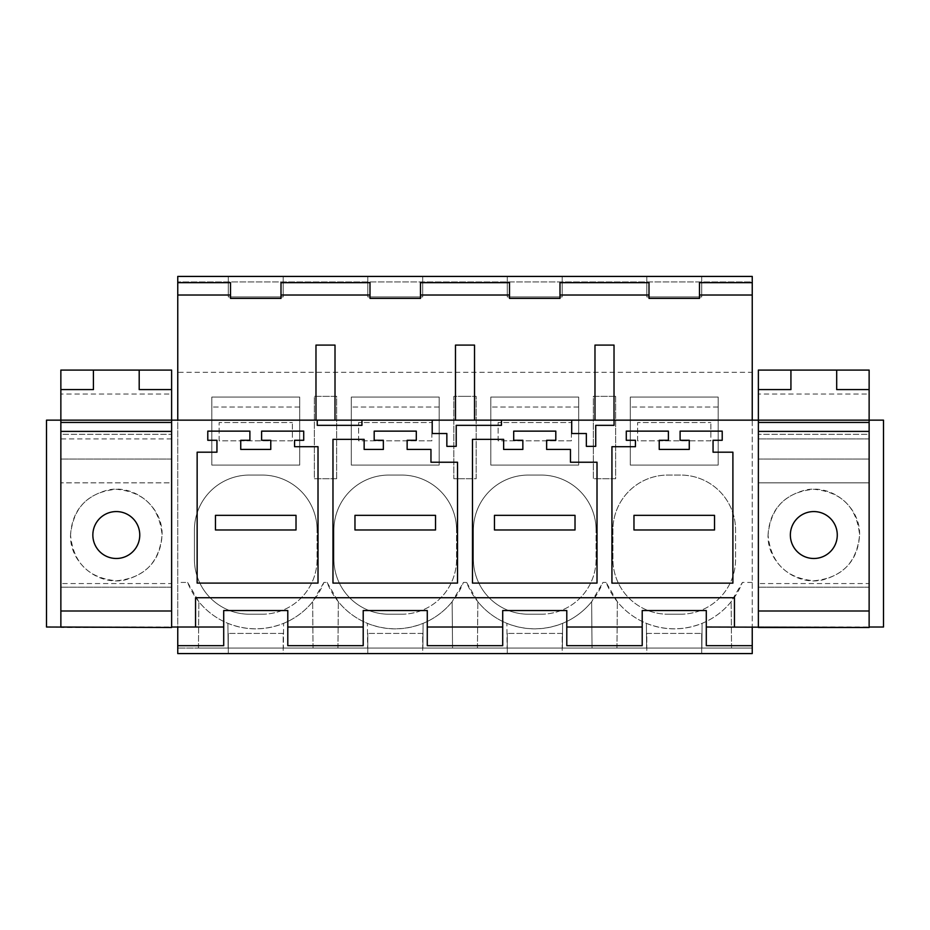 <?xml version="1.0" encoding="UTF-8"?>
<svg xmlns="http://www.w3.org/2000/svg" width="930" height="930" viewBox="0 0 930 930"><rect width="100%" height="100%" fill="white"/><g stroke="black" fill="none" stroke-linecap="round" stroke-linejoin="round"><path stroke-width="0.7" stroke-dasharray="4.65 3.49" d="M869.132 438.914L758.369 438.914L869.132 438.914L758.369 438.914L758.369 422.441L758.369 459.048L869.132 459.048L758.369 459.048L758.369 482.844L869.132 482.844L758.369 482.844L869.132 482.844L869.132 587.202L869.132 482.844L758.369 482.844L758.369 587.202L758.369 431.404L869.132 431.404L869.132 482.844L869.132 420.151L869.132 627.018L883.5 627.018L883.5 420.151L752.242 420.151L752.242 627.018L706.288 627.018M604.488 425.336L614.079 425.336L614.021 345.088L594.979 345.088L594.979 420.151L571.706 420.151L571.706 433.531L586.353 433.531L586.353 446.342L595.723 446.342L595.723 425.336M501.444 425.336L501.444 420.151L474.521 420.151L474.521 345.088L455.479 345.088L455.479 420.151L432.206 420.151L432.206 433.531L446.853 433.531L446.853 446.342L456.223 446.342L456.223 425.336M361.944 425.336L361.944 420.151L335.009 420.151L335.009 345.088L315.979 345.088M177.758 420.151L46.5 420.151L46.5 627.018L177.758 627.018L177.758 420.151M758.369 438.914L758.369 627.018L758.369 610.998L869.132 610.998L758.369 610.998L869.132 610.998L869.132 627.018L869.132 610.998L869.132 627.018L752.242 627.018M752.242 372.291L752.242 653.569L177.758 653.569L177.758 276.431L752.242 276.431L752.242 281.93L177.758 281.93L752.242 281.93L752.242 372.291L177.758 372.291M60.869 420.151L60.869 434.333L171.62 434.333L60.869 434.333L60.869 420.151L60.869 627.018L60.857 610.998L171.631 610.998L171.631 420.151L60.857 420.151L60.857 587.202L60.857 431.404L171.62 431.404L171.62 482.844L171.62 420.151L60.869 420.151M171.631 610.998L171.631 627.018L171.62 610.998L60.869 610.998L171.62 610.998M317.246 420.151L317.246 425.336M869.132 420.151L869.132 434.333L758.369 434.333L869.132 434.333L869.132 420.151L758.369 420.151L869.132 420.151M195.544 627.018L195.544 597.723L734.456 597.723L734.456 627.018M706.288 645.664L706.288 610.545L642.212 610.545L642.212 645.664M699.488 282.673L699.488 298.402M649 282.673L649 298.402M559.988 282.673L559.988 298.402M509.5 282.673L509.5 298.402M420.488 282.673L420.488 298.402M370 282.673L370 298.402M281 282.673L281 298.402M230.512 282.673L230.512 298.402M752.242 582.424L742.396 582.424L731.143 601.722A73.226 73.226 0 0 1 702.104 623.344C683.55 630.621 664.985 630.621 646.385 623.344A73.226 73.226 0 0 1 617.346 601.722L606.104 582.424A73.226 73.226 180 0 0 742.396 582.424M606.104 582.424L602.896 582.424A73.226 73.226 180 0 1 466.604 582.424L463.396 582.424A73.226 73.226 180 0 1 327.093 582.424L323.896 582.424A73.226 73.226 180 0 1 187.604 582.424L177.758 582.424M612.917 529.995L612.917 559.279A54.917 54.917 180 0 0 667.845 614.207A54.917 54.917 0 0 1 612.917 559.279L612.917 529.995A54.917 54.917 0 0 1 667.845 475.067L680.655 475.067A54.917 54.917 0 0 1 735.572 529.995A54.917 54.917 180 0 0 680.655 475.067L667.845 475.067A54.917 54.917 180 0 0 612.917 529.995M680.655 614.207L667.845 614.207L680.655 614.207A54.917 54.917 180 0 0 735.572 559.279L735.572 529.995L735.572 559.279A54.917 54.917 0 0 1 680.655 614.207M615.66 396.343L593.328 396.343L593.328 478.729L615.66 478.729L615.66 396.343L593.328 396.343L593.328 478.729L615.66 478.729L615.66 396.343M464.988 396.343L453.828 396.343L453.828 478.729L476.16 478.729L476.16 396.343L453.828 396.343L453.828 478.729L476.16 478.729L476.16 396.343L464.988 396.343M473.417 559.279A54.917 54.917 180 0 0 528.333 614.207A54.917 54.917 0 0 1 473.417 559.279L473.417 529.995A54.917 54.917 0 0 1 528.333 475.067L541.155 475.067A54.917 54.917 0 0 1 596.072 529.995A54.917 54.917 180 0 0 541.155 475.067L528.333 475.067A54.917 54.917 180 0 0 473.417 529.995L473.417 559.279M541.155 614.207L528.333 614.207L541.155 614.207A54.917 54.917 180 0 0 596.072 559.279L596.072 529.995L596.072 559.279A54.917 54.917 0 0 1 541.155 614.207M351.308 465.093L439.181 465.093L439.181 397.064L351.308 397.064L351.308 465.093L439.181 465.093L439.181 397.064L351.308 397.064L351.308 465.093L439.181 465.093L439.181 397.064L351.308 397.064L351.308 465.093L439.181 465.093L439.181 397.064L439.181 407.038L439.181 397.064L351.308 397.064L351.308 465.093M333.917 559.279A54.917 54.917 180 0 0 388.833 614.207A54.917 54.917 0 0 1 333.917 559.279L333.917 529.995A54.917 54.917 0 0 1 388.833 475.067L401.655 475.067A54.917 54.917 0 0 1 456.572 529.995A54.917 54.917 180 0 0 401.655 475.067L388.833 475.067A54.917 54.917 180 0 0 333.917 529.995L333.917 559.279M401.655 614.207L388.833 614.207L401.655 614.207A54.917 54.917 180 0 0 456.572 559.279L456.572 529.995L456.572 559.279A54.917 54.917 0 0 1 401.655 614.207M336.66 478.729L336.66 396.343L314.34 396.343L314.34 478.729L336.66 478.729L336.66 396.343L314.34 396.343L314.34 478.729L336.66 478.729M490.808 465.093L578.681 465.093L578.681 397.064L490.808 397.064L490.808 465.093L578.681 465.093L578.681 397.064L490.808 397.064L490.808 465.093L578.681 465.093L578.681 397.064L490.808 397.064L490.808 465.093L578.681 465.093L578.681 397.064L578.681 407.038L578.681 397.064L490.808 397.064L490.808 465.093M194.428 559.279A54.917 54.917 180 0 0 249.345 614.207A54.917 54.917 0 0 1 194.428 559.279L194.428 529.995A54.917 54.917 0 0 1 249.345 475.067L262.155 475.067A54.917 54.917 0 0 1 317.084 529.995A54.917 54.917 180 0 0 262.155 475.067L249.345 475.067A54.917 54.917 180 0 0 194.428 529.995L194.428 559.279M262.155 614.207L249.345 614.207L262.155 614.207A54.917 54.917 180 0 0 317.084 559.279L317.084 529.995L317.084 559.279A54.917 54.917 0 0 1 262.155 614.207M211.819 465.093L211.819 397.064L211.808 407.038L211.808 397.064L299.693 397.064L299.693 465.093L211.819 465.093L211.819 397.064L299.693 397.064L299.693 465.093L211.819 465.093L299.681 465.093L299.681 397.064L211.808 397.064L211.808 465.093L299.681 465.093L299.681 397.064L299.681 407.038L299.681 397.064L211.808 397.064L211.808 465.093M718.181 397.064L718.181 465.093L630.308 465.093L630.308 397.064L630.308 407.038L630.308 397.064L718.181 397.064L718.181 465.093L630.308 465.093L630.308 397.064L718.181 397.064L718.181 465.093L630.308 465.093L630.308 397.064L718.181 397.064L718.181 465.093L630.308 465.093L630.308 397.064L718.181 397.064M198.45 648.071L198.857 601.722L198.45 648.071L177.758 648.071L752.242 648.071L198.45 648.071M187.604 582.424L198.857 601.722A73.226 73.226 0 0 0 227.897 623.344C246.427 630.621 265.004 630.621 283.615 623.344L283.394 648.071L283.615 623.344A73.226 73.226 0 0 0 312.654 601.722L323.896 582.424M646.792 653.569L701.708 653.569L646.792 653.569L646.792 633.423L701.708 633.423L646.792 633.423L646.792 653.569M562.208 653.569L507.28 653.569L562.208 653.569L562.208 633.423L507.28 633.423L562.208 633.423L562.208 653.569M422.708 653.569L367.78 653.569L422.708 653.569L422.708 633.423L367.78 633.423L422.708 633.423L422.708 653.569M283.208 653.569L228.292 653.569L283.208 653.569L283.208 633.423L228.292 633.423L283.208 633.423L283.208 653.569M566.788 645.664L566.788 610.545L502.712 610.545L502.712 645.664M427.277 645.664L427.277 610.545L363.212 610.545L363.212 645.664M287.788 645.664L287.788 610.545L223.712 610.545L223.712 645.664M223.712 627.018L177.758 627.018M701.708 276.431L646.792 276.431L646.792 296.937L701.708 296.937L646.792 296.937L646.792 276.431L701.708 276.431L701.708 296.937L701.708 276.431M562.208 276.431L507.28 276.431L507.28 296.937L562.208 296.937L507.28 296.937L507.28 276.431L562.208 276.431L562.208 296.937L562.208 276.431M422.708 276.431L367.78 276.431L367.78 296.937L422.708 296.937L367.78 296.937L367.78 276.431L422.708 276.431L422.708 296.937L422.708 276.431M283.208 276.431L228.292 276.431L228.292 296.937L283.208 296.937L228.292 296.937L228.292 276.431L283.208 276.431L283.208 296.937L283.208 276.431M680.109 440.285L689.258 440.285L689.258 449.434L659.231 449.434L659.231 440.285L668.391 440.285L668.391 431.136L626.285 431.136L626.285 440.285L635.434 440.285L635.434 446.691L611.94 446.691L611.94 583.145L732.898 583.145L732.898 452.189L713.054 452.189L713.054 440.285L722.215 440.285L722.215 431.136L680.109 431.136L680.109 440.285M555.803 440.285L555.803 431.136L513.697 431.136L513.697 440.285L522.846 440.285L522.846 449.434L503.642 449.434L503.642 439.355L472.487 439.355L472.487 583.098L597.014 583.098L597.014 462.233L570.462 462.233L570.462 449.434L546.642 449.434L546.642 440.285L555.803 440.285M430.962 462.233L430.962 449.434L407.142 449.434L407.142 440.285L416.303 440.285L416.303 431.136L374.186 431.136L374.186 440.285L383.346 440.285L383.346 449.434L364.142 449.434L364.142 439.355L332.975 439.355L332.975 583.098L457.514 583.098L457.514 462.233L430.962 462.233M261.609 431.136L261.609 440.285L270.769 440.285L270.769 449.434L240.742 449.434L240.742 440.285L249.891 440.285L249.891 431.136L207.785 431.136L207.785 440.285L216.946 440.285L216.946 452.189L197.148 452.189L197.148 583.098L318.014 583.098L318.014 446.691L294.566 446.691L294.566 440.285L303.715 440.285L303.715 431.136L261.609 431.136M731.55 648.071L731.143 601.722L731.55 648.071M363.212 627.018L287.788 627.018M502.712 627.018L427.277 627.018M642.212 627.018L566.788 627.018M616.95 648.071L617.346 601.722L616.95 648.071M466.604 582.424L477.846 601.722A73.226 73.226 0 0 0 506.885 623.344L507.106 648.071L506.885 623.344C525.427 630.621 543.992 630.621 562.604 623.344A73.226 73.226 0 0 0 591.643 601.722L592.05 648.071L591.643 601.722L602.896 582.424M327.093 582.424L338.346 601.722A73.226 73.226 0 0 0 367.385 623.344L367.606 648.071L367.385 623.344C385.927 630.621 404.492 630.621 423.103 623.344A73.226 73.226 0 0 0 452.143 601.722L452.55 648.071L452.143 601.722L463.396 582.424M477.439 648.071L477.846 601.722L477.439 648.071M313.05 648.071L312.654 601.722L313.05 648.071M337.939 648.071L338.346 601.722L337.939 648.071M422.894 648.071L423.103 623.344L422.894 648.071M562.394 648.071L562.604 623.344L562.394 648.071M646.606 648.071L646.385 623.344L646.606 648.071M701.894 648.071L702.104 623.344L701.894 648.071M228.106 648.071L227.897 623.344L228.106 648.071M701.708 653.569L701.708 633.423L701.708 653.569M507.28 653.569L507.28 633.423L507.28 653.569M367.78 653.569L367.78 633.423L367.78 653.569M228.292 653.569L228.292 633.423L228.292 653.569M637.631 440.843L637.631 422.534L710.857 422.534L637.631 422.534L637.631 440.843L710.857 440.843L710.857 422.534L710.857 440.843L637.631 440.843M718.181 407.038L630.308 407.038L718.181 407.038M498.131 440.843L498.131 422.534L571.357 422.534L498.131 422.534L498.131 440.843L571.357 440.843L571.357 422.534L571.357 440.843L498.131 440.843M578.681 407.038L490.808 407.038L578.681 407.038M578.681 397.064L490.808 397.064L578.681 397.064M358.631 440.843L358.631 422.534L431.857 422.534L358.631 422.534L358.631 440.843L431.857 440.843L431.857 422.534L431.857 440.843L358.631 440.843M439.181 407.038L351.308 407.038L439.181 407.038M439.181 397.064L351.308 397.064L439.181 397.064M219.131 440.843L219.131 422.534L292.357 422.534L219.131 422.534L219.131 440.843L292.357 440.843L292.357 422.534L292.357 440.843L219.131 440.843M299.681 407.038L211.808 407.038L299.681 407.038M299.681 397.064L211.808 397.064L299.681 397.064M714.519 515.348L633.969 515.348L633.969 529.984L714.519 529.984L714.519 515.348M575.019 515.348L494.469 515.348L494.469 529.984L575.019 529.984L575.019 515.348M435.519 515.348L354.969 515.348L354.969 529.984L435.519 529.984L435.519 515.348M296.019 515.348L215.469 515.348L215.469 529.984L296.019 529.984L296.019 515.348M758.369 583.54L758.369 394.053L869.132 394.053L869.132 583.54L758.369 583.54L758.369 627.483L869.132 627.483L869.132 583.54M768.052 535.029C769.505 511.407 781.909 496.422 805.252 490.064C832.827 483.96 860.634 507.966 859.587 535.029C858.123 558.639 845.719 573.636 822.376 579.983C794.801 586.086 766.994 562.08 768.052 535.029C770.772 507.234 786.024 491.982 813.82 489.261C841.604 491.982 856.856 507.234 859.587 535.029C856.856 562.813 841.604 578.076 813.82 580.797C786.024 578.076 770.772 562.813 768.052 535.029M869.132 394.053L869.132 370.082L758.369 370.082L758.369 394.053M790.93 370.082L790.93 389.589L758.369 389.589M869.132 422.441L758.369 422.441M869.132 587.202L758.369 587.202L869.132 587.202M825.061 514.441A23.459 23.459 0 0 0 793.232 523.776A23.459 23.459 0 0 0 802.567 555.617A23.459 23.459 0 0 0 834.408 546.27A23.459 23.459 0 0 0 825.061 514.441A23.459 23.459 0 0 1 834.408 546.27A23.459 23.459 0 0 1 802.567 555.617A23.459 23.459 0 0 1 793.232 523.776A23.459 23.459 0 0 1 825.061 514.441A23.459 23.459 0 0 1 834.408 546.27A23.459 23.459 0 0 1 802.567 555.617A23.459 23.459 0 0 1 793.232 523.776A23.459 23.459 0 0 1 825.061 514.441M869.132 389.589L836.698 389.589L836.698 370.082M60.857 583.54L60.857 394.053L171.62 394.053L171.62 583.54L60.857 583.54L60.857 627.483L171.62 627.483L171.62 583.54M70.541 535.029C72.005 511.407 84.409 496.422 107.741 490.064C135.327 483.96 163.134 507.966 162.076 535.029C160.611 558.639 148.207 573.636 124.876 579.983C97.29 586.086 69.483 562.08 70.541 535.029C73.261 507.234 88.524 491.982 116.308 489.261C144.092 491.982 159.356 507.234 162.076 535.029C159.356 562.813 144.092 578.076 116.308 580.797C88.524 578.076 73.261 562.813 70.541 535.029M171.62 394.053L171.62 370.082L60.857 370.082L60.857 394.053M60.869 422.441L171.62 422.441L171.62 431.404M171.62 482.844L171.62 587.202L171.62 482.844L60.857 482.844L171.62 482.844M93.419 370.082L93.419 389.589L60.857 389.589M171.62 459.048L60.857 459.048L171.62 459.048M171.62 438.914L60.857 438.914M171.62 587.202L60.857 587.202L171.62 587.202M127.55 514.441A23.459 23.459 0 0 0 95.72 523.776A23.459 23.459 0 0 0 105.067 555.617A23.459 23.459 0 0 0 136.896 546.27A23.459 23.459 0 0 0 127.55 514.441A23.459 23.459 0 0 1 136.896 546.27A23.459 23.459 0 0 1 105.067 555.617A23.459 23.459 0 0 1 95.72 523.776A23.459 23.459 0 0 1 127.55 514.441A23.459 23.459 0 0 1 136.896 546.27A23.459 23.459 0 0 1 105.067 555.617M171.62 389.589L139.198 389.589L139.198 370.082"/><path stroke-width="1.4" d="M869.132 389.589L836.698 389.589L836.698 370.082L869.132 370.082L869.132 627.018L883.5 627.018L883.5 420.151L594.979 420.151L594.979 345.088L614.021 345.088L614.021 420.151L455.479 420.151L455.479 345.088L474.521 345.088L474.521 420.151L177.758 420.151L177.758 295.019L230.512 295.019L230.512 298.402L281 298.402L230.512 298.402M315.979 345.088L315.979 420.151L315.979 345.088L335.009 345.088L335.009 420.151L46.5 420.151L46.5 627.018L171.62 627.483L60.869 627.018L60.857 370.082L171.62 370.082L171.62 389.589L139.198 389.589L139.198 370.082M230.512 295.019L230.512 282.673L177.758 282.673L177.758 276.431L752.242 276.431L752.242 420.151L614.079 420.151L614.079 425.336L595.723 425.336L595.723 446.342L586.353 446.342L586.353 433.531L571.706 433.531L571.706 420.151L501.444 420.151L501.444 425.336L456.223 425.336L456.223 446.342L446.853 446.342L446.853 433.531L432.206 433.531L432.206 420.151L361.944 420.151L361.944 425.336L317.246 425.336L361.944 425.336M836.698 370.082L790.93 370.082L790.93 389.589L758.369 389.589L758.369 627.483L869.132 627.483L706.288 627.018L706.288 610.545L642.212 610.545L642.212 627.018L566.788 627.018L566.788 610.545L502.712 610.545L502.712 627.018L427.277 627.018L427.277 610.545L363.212 610.545L363.212 627.018L287.788 627.018L287.788 610.545L223.712 610.545L223.712 627.018L171.631 627.018L171.62 389.589M281 295.019L281 282.673L370 282.673L370 295.019L281 295.019L281 298.402M370 295.019L370 298.402L420.488 298.402L370 298.402M420.488 295.019L420.488 282.673L509.5 282.673L509.5 295.019L420.488 295.019L420.488 298.402M509.5 295.019L509.5 298.402L559.988 298.402L509.5 298.402M559.988 295.019L559.988 282.673L649 282.673L649 295.019L559.988 295.019L559.988 298.402M649 295.019L649 298.402L699.488 298.402L649 298.402M752.242 295.019L699.488 295.019L699.488 298.402M177.758 627.018L177.758 653.569L752.242 653.569L752.242 645.664L706.288 645.664L706.288 627.018M177.758 282.673L177.758 295.019M195.544 627.018L195.544 597.723L734.456 597.723L734.456 627.018M317.246 420.151L317.246 425.336M680.109 440.285L689.258 440.285L689.258 449.434L659.231 449.434L659.231 440.285L668.391 440.285L668.391 431.136L626.285 431.136L626.285 440.285L635.434 440.285L635.434 446.691L611.94 446.691L611.94 583.145L732.898 583.145L732.898 452.189L713.054 452.189L713.054 440.285L722.215 440.285L722.215 431.136L680.109 431.136L680.109 440.285M555.803 440.285L555.803 431.136L513.697 431.136L513.697 440.285L522.846 440.285L522.846 449.434L503.642 449.434L503.642 439.355L472.487 439.355L472.487 583.098L597.014 583.098L597.014 462.233L570.462 462.233L570.462 449.434L546.642 449.434L546.642 440.285L555.803 440.285M430.962 462.233L430.962 449.434L407.142 449.434L407.142 440.285L416.303 440.285L416.303 431.136L374.186 431.136L374.186 440.285L383.346 440.285L383.346 449.434L364.142 449.434L364.142 439.355L332.975 439.355L332.975 583.098L457.514 583.098L457.514 462.233L430.962 462.233M261.609 431.136L261.609 440.285L270.769 440.285L270.769 449.434L240.742 449.434L240.742 440.285L249.891 440.285L249.891 431.136L207.785 431.136L207.785 440.285L216.946 440.285L216.946 452.189L197.148 452.189L197.148 583.098L318.014 583.098L318.014 446.691L294.566 446.691L294.566 440.285L303.715 440.285L303.715 431.136L261.609 431.136M501.444 425.336L456.223 425.336M604.488 425.336L595.723 425.336M752.242 627.018L752.242 645.664M752.242 282.673L699.488 282.673L699.488 295.019M642.212 627.018L642.212 645.664L566.788 645.664L566.788 627.018M502.712 627.018L502.712 645.664L427.277 645.664L427.277 627.018M363.212 627.018L363.212 645.664L287.788 645.664L287.788 627.018M223.712 627.018L223.712 645.664L177.758 645.664M171.62 431.404L60.857 431.404L60.857 610.998L171.62 610.998L171.62 422.441L60.869 422.441M714.519 515.348L633.969 515.348L633.969 529.984L714.519 529.984L714.519 515.348M575.019 515.348L494.469 515.348L494.469 529.984L575.019 529.984L575.019 515.348M435.519 515.348L354.969 515.348L354.969 529.984L435.519 529.984L435.519 515.348M296.019 515.348L215.469 515.348L215.469 529.984L296.019 529.984L296.019 515.348M758.369 389.589L758.369 370.082L790.93 370.082M758.369 610.998L758.369 431.404L869.132 431.404L869.132 610.998L758.369 610.998M825.061 514.441A23.459 23.459 0 0 0 793.232 523.776A23.459 23.459 0 0 0 802.567 555.617A23.459 23.459 0 0 0 834.408 546.27A23.459 23.459 0 0 0 825.061 514.441M869.132 422.441L758.369 422.441M93.419 370.082L93.419 389.589L60.857 389.589M127.55 514.441A23.459 23.459 0 0 0 95.72 523.776A23.459 23.459 0 0 0 105.067 555.617A23.459 23.459 0 0 0 136.896 546.27A23.459 23.459 0 0 0 127.55 514.441A23.459 23.459 0 0 0 95.72 523.776A23.459 23.459 0 0 0 105.067 555.617"/></g></svg>
